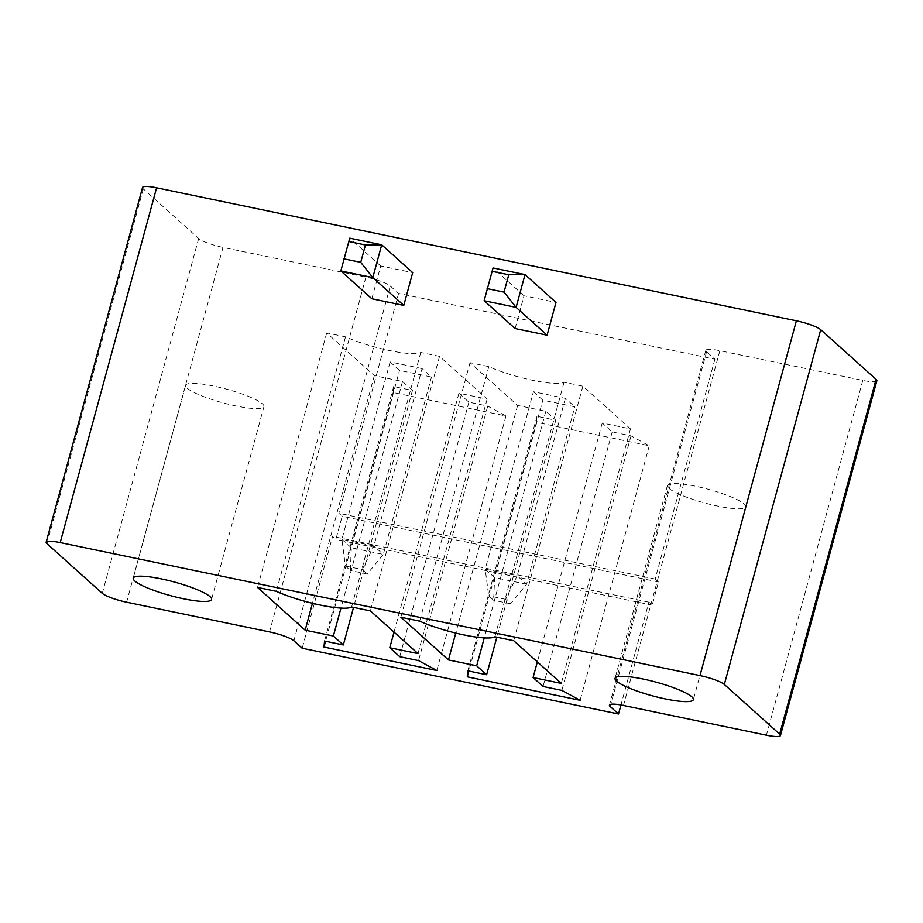 <?xml version="1.0" encoding="UTF-8"?>
<svg xmlns="http://www.w3.org/2000/svg" width="923" height="923" viewBox="0 0 923 923"><rect width="100%" height="100%" fill="white"/><g stroke="black" fill="none" stroke-linecap="round" stroke-linejoin="round"><path stroke-width="0.69" stroke-dasharray="4.62 3.46" d="M142.546 187.45A20.294 3.542 -164.8 0 0 143.319 188.857L198.664 238.526A20.294 3.542 -164.8 0 0 223.008 247.41L365.935 277.119A20.294 3.542 15.2 0 1 390.279 285.992L398.586 293.445L714.91 359.209L706.603 351.755A20.294 3.542 15.2 0 1 705.83 350.348A20.294 3.542 15.2 0 1 719.871 350.694L862.797 380.403A20.294 3.542 -164.8 0 0 876.85 380.761M371.819 298.752L380.726 265.974L412.696 272.62M515.126 328.542L524.033 295.764L556.004 302.409M714.91 359.209L655.18 579.021L658.503 581.998L652.215 605.142L648.892 602.165L620.96 704.999M398.586 293.445L338.856 513.269L342.179 516.245L335.891 539.378L332.568 536.401L302.19 648.234M655.18 579.021L338.856 513.269M380.726 265.974L349.736 238.157L340.829 270.935M524.033 295.764L493.044 267.947L484.137 300.725M648.892 602.165L332.568 536.401M652.215 605.142L335.891 539.378M658.503 581.998L342.179 516.245M536.436 422.307L536.978 416.319L555.784 420.23L545.828 411.289L517.618 405.416L470.015 362.704L488.821 366.616A46 8.019 -164.8 0 0 533.079 380.391A46 8.019 -164.8 0 0 564.045 382.249L582.851 386.16L630.455 428.872L602.246 423.011L612.203 431.952L631.009 435.864L649.273 445.763L536.436 422.307L468.849 671.056M536.978 416.319L467.823 670.836M649.273 445.763L580.117 700.292M555.784 420.23L496.839 637.182M631.009 435.864L561.865 690.392M545.828 411.289L484.263 637.885M612.203 431.952L543.059 686.481M517.618 405.416L455.766 633.063M602.246 423.011L537.336 661.895M470.015 362.704L400.859 617.222M630.455 428.872L561.299 683.401M488.821 366.616L419.665 621.133M582.851 386.16L513.696 640.689M564.045 382.249L494.89 636.778M412.477 390.441L402.52 381.499L374.311 375.626L326.707 332.915L345.514 336.826A46 8.019 -164.8 0 0 389.771 350.602A46 8.019 -164.8 0 0 420.738 352.459L439.544 356.37L487.148 399.082L458.939 393.221L468.907 402.163L487.713 406.074L505.966 415.973L393.129 392.517L393.671 386.529L412.477 390.441L353.532 607.392M402.52 381.499L340.956 608.095M393.671 386.529L324.527 641.047M374.311 375.626L312.459 603.273M393.129 392.517L325.542 641.266M326.707 332.915L257.552 587.432M505.966 415.973L436.81 670.502M345.514 336.826L276.358 591.343M487.713 406.074L418.557 660.603M420.738 352.459L351.594 606.988M468.907 402.163L399.751 656.691M439.544 356.37L370.4 610.888M458.939 393.221L394.04 632.105M487.148 399.082L417.992 653.611M187.173 388.179A40.589 7.072 -164.8 0 0 229.458 404.493A40.589 7.072 -164.8 0 0 263.943 406.639A40.589 7.072 -164.8 0 0 226.631 389.171A40.589 7.072 -164.8 0 0 185.615 385.353A40.589 7.072 -164.8 0 0 187.173 388.179M533.413 391.721L542.828 400.167L574.798 406.812L565.384 398.367L533.413 391.721L485.221 569.122L494.624 577.567L542.828 400.167M422.088 368.577L390.117 361.931L399.521 370.377L431.491 377.022L422.088 368.577L373.884 545.978L341.914 539.332L351.328 547.766L399.521 370.377M668.99 488.336A40.589 7.072 -164.8 0 0 711.275 504.65A40.589 7.072 -164.8 0 0 745.761 506.796A40.589 7.072 -164.8 0 0 708.46 489.328A40.589 7.072 -164.8 0 0 667.433 485.51A40.589 7.072 -164.8 0 0 668.99 488.336M565.384 398.367L517.192 575.767L526.595 584.213L574.798 406.812M526.595 584.213L494.624 577.567L493.655 600.273L488.671 595.808L485.221 569.122L517.192 575.767L505.596 599.327L510.581 603.792L526.595 584.213M390.117 361.931L341.914 539.332L345.364 566.018L350.348 570.483L351.328 547.766L383.299 554.423L431.491 377.022M345.364 566.018L362.289 569.537L373.884 545.978L383.299 554.423L367.273 574.002L350.348 570.483M510.581 603.792L493.655 600.273M505.596 599.327L488.671 595.808M362.289 569.537L367.273 574.002M143.319 188.857L46.923 543.647M198.664 238.526L102.28 593.327M862.797 380.403L766.413 735.204M223.008 247.41L126.613 602.2M719.871 350.694L623.475 705.484M365.935 277.119L269.539 631.909M706.603 351.755L610.818 704.307M390.279 285.992L293.883 640.793M705.83 350.348L609.434 705.137M185.615 385.353L133.235 578.179M263.943 406.639L211.552 599.454M667.433 485.51L615.053 678.336M745.761 506.796L693.381 699.622"/><path stroke-width="1.38" d="M780.454 735.55L876.85 380.761A20.294 3.542 -164.8 0 0 876.077 379.353L820.72 329.673A20.294 3.542 15.2 0 0 796.387 320.8L156.587 187.796A20.294 3.542 -164.8 0 0 142.546 187.45L46.15 542.239A20.294 3.542 -164.8 0 0 46.923 543.647L102.28 593.327A20.294 3.542 -164.8 0 0 126.613 602.2L269.539 631.909A20.294 3.542 15.2 0 1 293.883 640.793L302.19 648.234L618.514 713.998L610.207 706.545A20.294 3.542 15.2 0 1 609.434 705.137A20.294 3.542 15.2 0 1 623.475 705.484L766.413 735.204A20.294 3.542 -164.8 0 0 780.454 735.55A20.294 3.542 -164.8 0 0 779.681 734.143L724.336 684.474A20.294 3.542 15.2 0 0 699.992 675.59L60.203 542.597A20.294 3.542 -164.8 0 0 46.15 542.239M403.789 305.398L371.819 298.752L340.829 270.935L372.8 277.581L403.789 305.398L412.696 272.62L381.707 244.803L349.736 238.157L340.829 270.935M547.097 335.187L515.126 328.542L484.137 300.725L516.107 307.371L547.097 335.187L556.004 302.409L525.014 274.593L493.044 267.947L484.137 300.725M620.96 704.999L618.514 713.998M467.28 676.836L467.823 670.836L486.629 674.748L476.672 665.806L448.463 659.945L400.859 617.222L419.665 621.133A46 8.019 -164.8 0 0 463.923 634.92A46 8.019 -164.8 0 0 494.89 636.778L513.696 640.689L561.299 683.401L533.09 677.54L543.059 686.481L561.865 690.392L580.117 700.292L467.28 676.836L468.849 671.056M343.333 644.958L333.365 636.016L305.155 630.155L257.552 587.432L276.358 591.343A46 8.019 -164.8 0 0 320.616 605.13A46 8.019 -164.8 0 0 351.594 606.988L370.4 610.888L417.992 653.611L389.783 647.75L399.751 656.691L418.557 660.603L436.81 670.502L323.973 647.046L324.527 641.047L343.333 644.958L353.532 607.392M348.525 241.468L365.45 244.987L381.707 244.803L372.8 277.581L360.731 262.34L343.806 258.821M491.821 271.258L508.746 274.777L525.014 274.593L516.107 307.371L504.039 292.13L487.113 288.611M134.781 580.994A40.589 7.072 -164.8 0 0 177.066 597.319A40.589 7.072 -164.8 0 0 211.552 599.454A40.589 7.072 -164.8 0 0 174.251 581.986A40.589 7.072 -164.8 0 0 133.235 578.179A40.589 7.072 -164.8 0 0 134.781 580.994M496.839 637.182L486.629 674.748M484.263 637.885L476.672 665.806M455.766 633.063L448.463 659.945M537.336 661.895L533.09 677.54M340.956 608.095L333.365 636.016M312.459 603.273L305.155 630.155M325.542 641.266L323.973 647.046M394.04 632.105L389.783 647.75M616.599 681.162A40.589 7.072 -164.8 0 0 658.884 697.476A40.589 7.072 -164.8 0 0 693.381 699.622A40.589 7.072 -164.8 0 0 656.068 682.155A40.589 7.072 -164.8 0 0 615.053 678.336A40.589 7.072 -164.8 0 0 616.599 681.162M365.45 244.987L360.731 262.34M508.746 274.777L504.039 292.13M796.387 320.8L699.992 675.59M156.587 187.796L60.203 542.597M820.72 329.673L724.336 684.474M876.077 379.353L779.681 734.143M610.818 704.307L610.207 706.545"/></g></svg>
